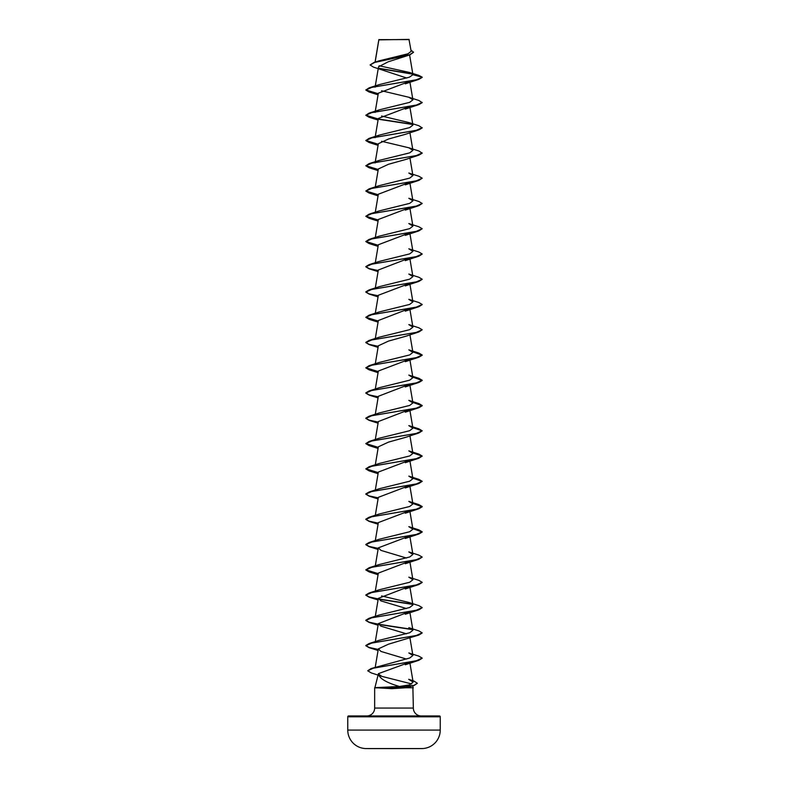 <?xml version="1.0" encoding="UTF-8"?>
<svg xmlns="http://www.w3.org/2000/svg" width="788" height="788" viewBox="0 0 788 788"><rect width="100%" height="100%" fill="white"/><g stroke="black" fill="none" stroke-linecap="round" stroke-linejoin="round"><path stroke-width="1.18" d="M421.846 748.57A4623.157 4623.157 0 0 1 417.384 748.6L370.616 748.6A4623.157 4623.157 0 0 1 366.154 748.57L421.846 748.57A18.488 18.488 0 0 0 440.236 730.082L440.236 716.804L347.764 716.804L347.764 730.082L440.236 730.082M366.154 748.57A18.488 18.488 0 0 1 347.764 730.082M370.143 64.892L374.113 62.41L378.762 60.922L407.997 53.791L411.169 51.309L408.982 39.4L378.831 39.873M409.189 39.607L378.9 39.636L375.137 62.085M411.425 686.269L405.692 687.766L391.734 688.663L374.881 687.668L399.467 686.486C386.258 682.615 379.235 678.379 378.407 673.779L378.407 673.779M440.236 716.804A0.847 0.847 0 0 0 439.389 715.957L348.611 715.957A0.847 0.847 0 0 0 347.764 716.804M421.235 715.957A7.89 7.89 0 0 1 413.345 708.067L374.655 708.067A7.89 7.89 0 0 1 366.765 715.957L421.235 715.957M411.71 683.954L381.688 676.321L378.378 673.907L374.881 687.766M412.853 685.934L413.345 708.067M413.345 687.766L396.965 687.766M374.655 687.766L374.655 708.067M406.746 78.042L373.482 67.118L370.133 65L374.645 62.459L409.908 54.855L388.149 61.828L378.536 66.803L375.305 85.912M409.484 81.371L378.339 93.201L375.305 111.177M409.484 106.626L378.339 118.456L375.305 136.432M405.396 134.305L388.523 139.013L378.339 143.721L375.305 161.688M405.337 159.59L388.484 164.278L378.339 168.977L375.305 186.943M409.484 182.402L378.339 194.232L375.305 212.208M409.484 207.658L378.339 219.488L375.305 237.464M409.484 232.923L378.339 244.753L375.305 262.719M409.593 257.952L378.339 270.008L375.305 287.984M409.484 283.434L378.339 295.264L375.305 313.24M409.602 308.463L378.348 320.529L375.305 338.495M405.416 336.358L388.543 341.076L378.339 345.784L375.305 363.751M409.484 359.21L378.339 371.04L375.305 389.016M409.602 384.239L378.339 396.295L375.305 414.271M409.602 409.494L378.339 421.56L375.305 439.527M405.406 437.399L388.523 442.107L378.339 446.816L375.305 464.792M409.484 460.241L378.339 472.071L375.305 490.047M409.484 485.497L378.339 497.336L375.305 515.303M409.484 510.762L378.348 522.592L375.305 540.558M409.484 536.017L378.339 547.847L380.978 550.398L406.46 558.032M409.484 561.273L378.339 573.103L375.305 591.079M409.602 586.302L378.339 598.368L380.978 600.909L406.46 608.543M409.602 611.557L378.339 623.623L380.968 626.165L406.46 633.808M422.181 632.971L418.881 635.039L388.474 644.19L378.339 648.879L380.978 651.43L406.45 659.063M409.484 662.304L378.417 673.651M399.467 686.486L409.642 684.851L413.139 682.122L408.686 679.295L413.818 681.009L417.305 683.216L413.848 685.442L391.39 687.668L391.774 686.801M371.03 668.588L409.77 657.99L412.912 655.488L408.824 652.947L418.881 656.158L422.191 658.118L416.428 660.738L371.03 668.588L367.75 670.716M369.119 643.53L379.176 640.309L409.711 632.754L412.912 630.233L408.824 627.681L418.881 630.893L422.191 632.862L416.212 635.532L369.119 643.53L365.809 645.49L369.109 647.46L378.25 649.42M408.824 602.426L418.881 605.637L422.191 607.607L416.212 610.267L369.109 618.265L379.176 615.054L409.711 607.499L412.912 604.977L408.824 602.426L381.54 595.915M369.119 593.009L379.176 589.798L409.711 582.243L412.912 579.722L408.824 577.171L418.891 580.382L422.191 582.342L416.212 585.011L369.119 593.009L365.809 594.979L369.109 596.94L378.25 598.91M369.119 567.754L379.176 564.543L409.711 556.978L412.912 554.457L408.824 551.905L418.881 555.126L422.191 557.086L416.222 559.756L369.119 567.754L365.809 569.931L369.119 571.891L378.21 573.851M369.109 542.489L379.176 539.278L409.711 531.723L412.912 529.201L408.824 526.65L418.881 529.861L422.191 531.831L416.212 534.5L369.109 542.489L365.809 544.459L369.109 546.429L378.25 548.389M369.119 517.233L379.176 514.022L409.711 506.467L412.912 503.946L408.824 501.395L418.881 504.606L422.191 506.576L416.212 509.235L369.119 517.233L365.809 519.203L369.109 521.163L378.25 523.134M369.119 491.978L379.176 488.767L409.711 481.202L412.912 478.68L408.824 476.129L418.891 479.35L422.191 481.31L416.222 483.98L369.119 491.978L365.809 493.938L369.109 495.908L378.25 497.868M369.119 466.723L379.176 463.502L409.711 455.947L412.912 453.425L408.824 450.874L418.881 454.085L422.191 456.055L416.222 458.724L369.119 466.723L365.809 468.899L369.109 470.86L378.21 472.82M369.109 441.457L379.176 438.246L409.721 430.691L412.912 428.17L408.824 425.619L418.881 428.83L422.191 430.8L416.212 433.459L369.109 441.457L365.809 443.634L369.109 445.604L378.21 447.564M369.119 416.202L379.176 412.991L409.721 405.426L412.912 402.914L408.824 400.363L418.891 403.574L422.191 405.534L416.212 408.204L369.119 416.202L365.809 418.162L369.109 420.132L378.25 422.102M369.119 390.946L379.176 387.735L409.711 380.171L412.912 377.649L408.824 375.098L418.881 378.319L422.191 380.279L416.222 382.948L369.119 390.946L365.809 392.907L369.119 394.877L378.25 396.837M369.119 365.681L379.176 362.47L409.711 354.915L412.912 352.394L408.824 349.842L418.881 353.054L422.191 355.024L416.212 357.693L369.119 365.681L365.809 367.858L369.109 369.828L378.21 371.788M369.109 340.426L379.176 337.215L409.711 329.66L412.902 327.138L408.824 324.587L418.881 327.798L422.191 329.768L416.212 332.428L369.109 340.426L365.809 342.396L369.109 344.356L378.25 346.326M369.119 315.17L379.176 311.959L409.711 304.395L412.912 301.883L408.824 299.332L418.891 302.543L422.191 304.503L416.212 307.172L369.119 315.17L365.809 317.347L369.119 319.307L378.21 321.268M369.119 289.905L379.176 286.694L409.711 279.139L412.912 276.618L408.824 274.066L418.881 277.277L422.191 279.248L416.222 281.917L369.119 289.905L365.809 291.875L369.119 293.845L378.25 295.805M369.109 264.65L379.176 261.439L409.711 253.884L412.912 251.362L408.824 248.811L418.881 252.022L422.191 253.992L416.212 256.652L369.109 264.65L365.809 266.62L369.109 268.58L378.25 270.55M369.119 239.394L379.176 236.183L409.711 228.628L412.912 226.107L408.824 223.556L418.881 226.767L422.191 228.727L416.212 231.396L369.119 239.394L365.809 241.571L369.119 243.541L378.21 245.492M369.119 214.139L379.176 210.928L409.711 203.363L412.912 200.841L408.824 198.29L418.891 201.511L422.191 203.471L416.222 206.141L369.119 214.139L365.809 216.316L369.119 218.276L378.21 220.236M369.119 188.874L379.176 185.663L409.711 178.108L412.912 175.586L408.824 173.035L418.881 176.246L422.191 178.216L416.222 180.876L369.119 188.874L365.809 191.051L369.109 193.021L378.21 194.981M375.088 162.958L375.384 162.377M375.64 162.121L379.176 160.407L409.711 152.852L412.912 150.331L408.824 147.78L381.54 141.269M375.088 137.703L375.384 137.122M375.64 136.866L379.176 135.152L409.711 127.587L412.912 125.075L408.824 122.524L381.54 116.013M375.088 112.438L375.384 111.866M375.64 111.61L379.176 109.887L409.711 102.332L412.912 99.81L408.824 97.259L381.54 90.748M375.088 87.182L375.384 86.611M369.119 87.842L365.809 90.019L371.778 87.36L418.881 79.361L422.191 77.391L416.212 79.844L369.119 87.842L379.176 84.631L409.415 77.185L412.922 74.702L409.405 72.437L379.146 65.759M412.715 74.151L379.54 68.615M409.908 54.855L413.513 52.313M412.922 74.702L422.191 77.185L418.704 75.333L409.405 72.437M412.469 73.885L379.215 68.339M374.113 62.41L409.573 54.756L413.523 52.205L410.962 50.117M365.809 90.019L369.109 91.989L378.21 93.949M408.824 97.259L418.881 100.47L422.191 102.647L418.881 104.617L371.778 112.615L365.809 115.284L369.119 117.245L378.21 119.205M378.516 119.254L412.616 124.494M408.824 122.524L418.891 125.735L422.191 127.912L418.891 129.872L371.788 137.87L365.809 140.54L369.119 142.5L378.21 144.46M408.824 147.78L418.881 150.991L422.191 153.167L418.881 155.137L371.788 163.126L365.809 165.795L369.109 167.765L378.21 169.725M422.191 178.216L418.881 180.393L371.778 188.391L365.809 191.051M422.191 203.471L418.881 205.648L371.788 213.647L365.809 216.316M422.191 228.727L418.891 230.904L371.788 238.902L365.809 241.571M422.181 254.091L418.881 256.169L371.788 264.167L365.809 266.827L369.109 268.797L378.21 270.757M422.181 279.356L418.881 281.424L371.778 289.423L365.809 292.092L369.119 294.052L378.21 296.012M422.181 304.611L418.891 306.68L371.788 314.678L365.809 317.347M422.191 329.768L418.891 331.945L371.788 339.933L365.809 342.603L369.119 344.573L378.21 346.533M412.814 351.852L422.191 355.23L418.881 357.2L371.778 365.199L365.809 367.858M412.814 377.117L422.191 380.486L418.881 382.456L371.778 390.454L365.809 393.123L369.119 395.084L378.21 397.044M412.814 402.373L422.191 405.751L418.891 407.711L371.788 415.709L365.809 418.379L369.119 420.349L378.21 422.299M412.814 427.628L422.181 430.898M422.191 430.8L418.881 432.976L371.788 440.975L365.809 443.634M412.814 452.893L422.181 456.163M422.191 456.055L418.881 458.232L371.778 466.23L365.809 468.899M412.814 478.149L422.181 481.419M422.191 481.31L418.881 483.487L371.788 491.485L365.809 494.155L369.119 496.115L378.21 498.075M412.814 503.404L422.191 506.782L418.891 508.743L371.788 516.741L365.809 519.41L369.119 521.38L378.21 523.34M412.814 528.659L422.191 532.038L418.881 534.008L371.788 542.006L365.809 544.666L369.109 546.636L378.21 548.596M422.191 557.086L418.881 559.263L371.778 567.261L365.809 569.931M422.181 582.45L418.891 584.519L371.788 592.517L365.809 595.186L369.119 597.156L378.21 599.107M378.516 599.166L412.616 604.396M422.181 607.706L418.891 609.784L371.788 617.782L365.809 620.442L369.119 622.412L378.21 624.372M378.516 624.421L412.616 629.661M418.881 635.039L371.778 643.038L365.809 645.707L369.109 647.667L378.21 649.627M422.181 658.226L418.881 660.295L373.256 668.185L367.74 670.815L371.375 672.972L378.063 675.08M417.305 683.324L413.848 685.649L391.39 687.875L375.029 687.619M365.819 89.921L378.25 93.742M422.191 102.44L416.222 105.109L369.119 113.108L365.809 115.284M365.819 115.176L378.25 118.998M378.398 119.027L412.36 124.238M422.191 127.695L416.212 130.365L369.119 138.363L365.809 140.54M365.819 140.431L378.25 144.263M422.191 152.961L416.212 155.62L369.109 163.618L365.809 165.795M365.819 165.687L378.25 169.518M365.819 190.952L378.25 194.774M365.819 216.208L378.25 220.029M365.819 241.463L378.25 245.295M365.819 317.239L378.25 321.071M412.784 351.635L418.881 353.054M365.819 367.76L378.25 371.581M412.784 376.9L418.881 378.319M412.784 402.156L418.891 403.574M412.784 427.411L418.881 428.83M365.819 443.536L378.25 447.357M412.784 452.676L418.881 454.085M365.819 468.791L378.25 472.613M412.784 477.932L418.891 479.35M412.784 503.187L418.881 504.606M412.784 528.443L418.881 529.861M365.819 569.822L378.25 573.644M378.398 598.929L412.36 604.14M369.109 618.265L365.809 620.235L369.109 622.195L378.25 624.165M378.398 624.195L412.36 629.395M374.881 687.875L391.39 687.875L391.734 688.663M378.861 39.577L375.058 62.114M409.602 54.963L412.912 74.564M409.937 82.198L412.912 99.81M409.937 107.454L412.912 125.075M409.937 132.709L412.912 150.331M409.937 157.974L412.912 175.586M409.937 183.23L412.912 200.841M409.937 208.485L412.912 226.107M409.937 233.74L412.912 251.362M409.937 259.006L412.912 276.618M409.937 284.261L412.912 301.883M409.937 309.517L412.912 327.138M409.937 334.782L412.912 352.394M409.937 360.037L412.912 377.649M409.937 385.293L412.912 402.914M409.937 410.548L412.912 428.17M409.937 435.813L412.912 453.425M409.937 461.069L412.912 478.68M409.937 486.324L412.912 503.946M409.937 511.589L412.912 529.201M409.937 536.845L412.912 554.457M378.339 547.847L375.305 565.823M409.937 562.1L412.912 579.722M409.937 587.355L412.912 604.977M378.339 598.368L375.305 616.334M409.937 612.621L412.912 630.233M378.339 623.623L375.305 641.599M409.937 637.876L412.912 655.488M378.339 648.879L375.236 667.249M409.937 663.132L413.139 682.122M381.688 676.321L378.398 675.188M418.881 79.361L405.308 83.823M369.109 91.989L378.063 94.826M418.881 104.617L405.308 109.079M369.119 117.245L378.063 120.081M418.891 129.872L405.308 134.334M369.119 142.5L378.063 145.337M418.881 155.137L405.308 159.6M369.109 167.765L378.063 170.602M418.881 180.393L405.308 184.855M369.109 193.021L378.063 195.857M418.881 205.648L405.308 210.11M369.119 218.276L378.063 221.113M418.891 230.904L405.308 235.366M369.119 243.541L378.063 246.378M418.881 256.169L405.308 260.631M369.109 268.797L378.063 271.633M418.881 281.424L405.308 285.886M369.119 294.052L378.063 296.889M418.891 306.68L405.308 311.142M369.119 319.307L378.063 322.144M418.891 331.945L405.308 336.407M369.119 344.573L378.063 347.409M418.881 357.2L405.308 361.662M369.109 369.828L378.063 372.665M418.881 382.456L405.308 386.918M369.119 395.084L378.063 397.92M418.891 407.711L405.308 412.173M369.119 420.349L378.063 423.186M418.881 432.976L405.308 437.439M369.109 445.604L378.063 448.441M418.881 458.232L405.308 462.694M369.109 470.86L378.063 473.696M418.881 483.487L405.308 487.949M369.119 496.115L378.063 498.952M418.891 508.743L405.308 513.215M369.119 521.38L378.063 524.217M418.881 534.008L405.308 538.47M369.109 546.636L378.063 549.472M418.881 559.263L405.308 563.725M369.119 571.891L378.063 574.728M418.891 584.519L405.308 588.981M369.119 597.156L378.063 599.993M418.891 609.784L405.308 614.246M369.119 622.412L378.063 625.248M369.109 647.667L378.063 650.504M418.881 660.295L405.308 664.757M379.176 160.407L369.109 163.618M379.176 135.152L369.119 138.363M379.176 109.887L369.119 113.108"/></g></svg>
